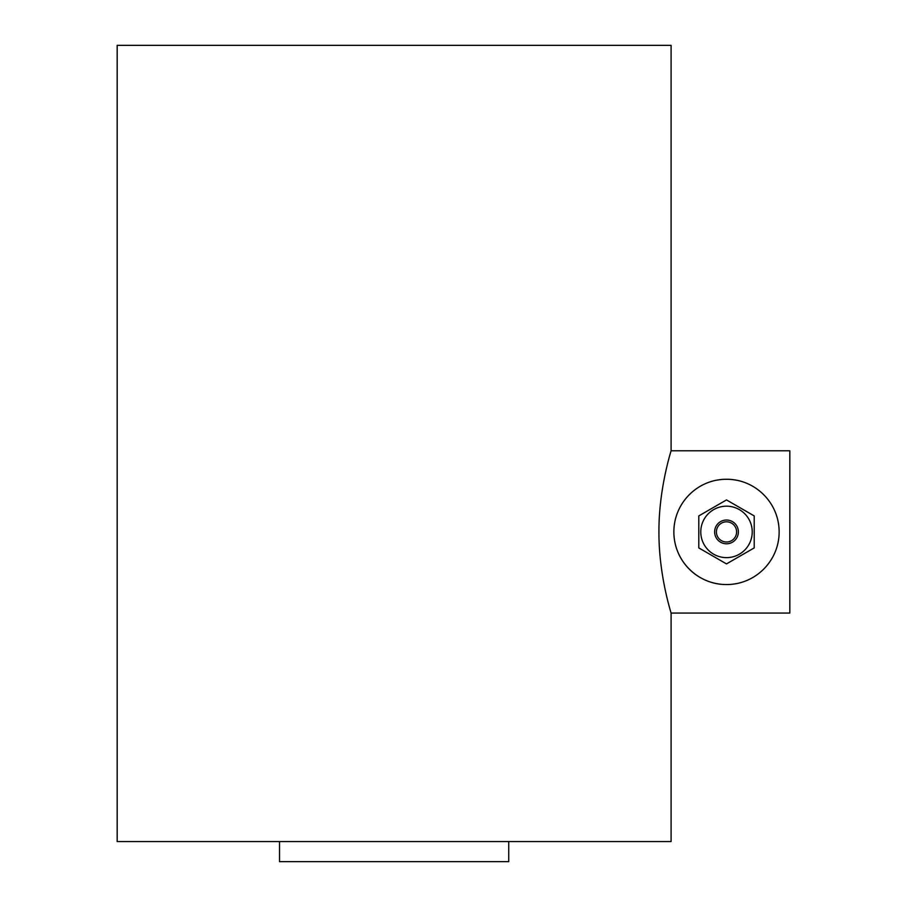 <?xml version="1.0" encoding="UTF-8"?>
<svg xmlns="http://www.w3.org/2000/svg" width="907" height="907" viewBox="0 0 907 907"><rect width="100%" height="100%" fill="white"/><g stroke="black" fill="none" stroke-linecap="round" stroke-linejoin="round"><path stroke-width="1.36" d="M736.597 531.91A10.09 10.09 0 0 0 721.45 523.169A10.09 10.09 0 0 0 721.45 540.651A10.09 10.09 0 0 0 736.597 531.91M752.232 531.91A25.725 25.725 0 0 0 713.639 509.632A25.725 25.725 0 0 0 713.639 554.188A25.725 25.725 0 0 0 752.232 531.91M726.496 499.927L698.798 515.913L698.798 547.907L726.496 563.905L754.205 547.907L754.205 515.913L726.496 499.927M671.089 613.053L671.089 841.549L117.173 841.549L117.173 45.35L671.089 45.35L671.089 450.779L789.827 450.779L789.827 613.053L671.089 613.053C671.497 614.016 658.686 575.446 658.936 531.91C658.686 488.385 671.497 449.815 671.089 450.779M779.136 531.91C779.181 561.048 755.18 584.709 726.496 584.55C697.823 584.709 673.822 561.048 673.867 531.91C673.822 502.773 697.823 479.111 726.496 479.27C755.18 479.111 779.181 502.773 779.136 531.91M736.903 583.518A52.64 52.64 0 0 1 677.994 511.469M716.099 480.313A52.64 52.64 0 0 1 736.903 480.313M279.526 841.549L279.526 861.65L508.736 861.65L508.736 841.549M738.377 531.91A11.87 11.87 0 0 1 720.566 542.193A11.87 11.87 0 0 1 720.566 521.627A11.87 11.87 0 0 1 738.377 531.91"/></g></svg>
